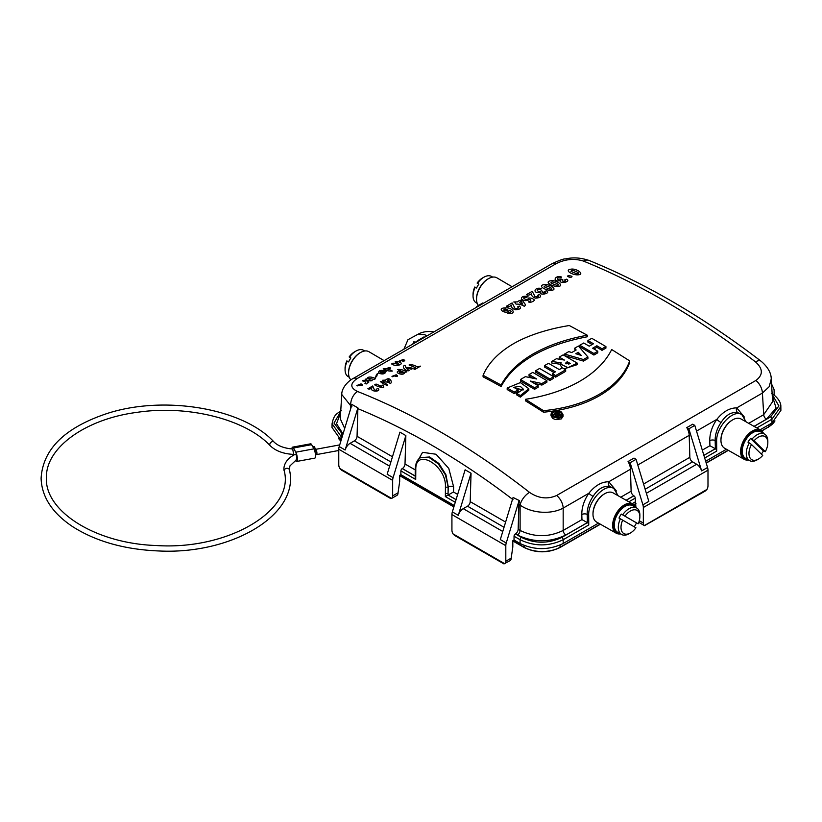 <?xml version="1.0" encoding="UTF-8"?>
<svg xmlns="http://www.w3.org/2000/svg" width="822" height="822" viewBox="0 0 822 822"><rect width="100%" height="100%" fill="white"/><g stroke="black" fill="none" stroke-linecap="round" stroke-linejoin="round"><path stroke-width="1.23" d="M557.049 415.305L557.049 414.617L558.806 414.987L557.706 414.247L556.823 414.956M557.706 414.247L557.706 415.47M589.251 346.196L593.463 343.76L587.905 340.565L591.799 338.315L605.917 346.576L605.917 348.117L602.023 350.357L602.023 348.826L596.875 345.764L592.652 348.199L597.799 351.261L593.905 353.511L579.798 345.25L583.692 343L589.251 346.196M592.138 344.531A761.973 439.924 60 0 0 587.905 342.106L587.905 340.565M605.917 346.576L602.023 348.826M593.967 348.97L596.875 347.295L596.875 345.764M596.875 347.295A761.973 439.924 60 0 1 602.023 350.357M579.798 345.25L579.798 346.781A761.973 439.924 60 0 1 593.905 355.042L597.799 352.792L597.799 351.261M593.905 355.042L593.905 353.511M577.547 354.261L578.277 353.84L579.109 354.744M579.674 354.929L581.349 355.484L578.277 352.299L575.811 353.727L579.674 354.929M578.277 353.84L578.277 352.299M579.839 354.981L579.839 354.005M580.342 355.155L580.342 354.529M571.793 352.515L576.14 349.997L574.547 348.271L578.4 346.052L587.905 356.974L587.905 358.505L583.456 361.074L583.456 359.533L564.519 354.066L568.762 351.621L571.793 352.515M575.215 350.532L574.547 348.271M587.905 356.974L583.456 359.533M583.456 361.074L564.519 355.607L564.519 354.066M566.081 363.889L567.19 363.252A761.973 439.924 60 0 1 568.886 364.249M567.19 361.711L565.608 363.129L570.221 363.499L567.19 361.711L567.19 363.252M577.25 363.118L567.93 367.681L560.696 364.105L561.169 362.841L551.726 361.454L556.443 358.731L564.385 360.067L559.248 357.108L563.142 354.857L577.25 363.118L577.25 364.66L564.056 368.852M560.799 359.533A761.973 439.924 60 0 0 559.248 358.649L559.248 357.108M560.696 364.105L560.696 365.636L562.186 367.896M560.696 364.31L551.726 362.995L551.726 361.454M559.279 369.571L562.32 367.814L565.67 369.808L565.67 371.349L555.672 377.123L555.672 375.582L552.333 373.589L555.384 371.821L544.616 365.554L548.51 363.303L559.279 369.571M565.67 369.808L555.672 375.582M555.672 377.123A761.973 439.924 60 0 0 552.333 375.12L552.333 373.589M554.069 372.582A761.973 439.924 60 0 0 544.616 367.095L544.616 365.554M553.709 376.712L549.826 378.952L535.718 370.691L539.602 368.451L553.709 376.712L553.709 378.254L549.826 380.494L549.826 378.952M549.826 380.494A761.973 439.924 60 0 0 535.718 372.232L535.718 370.691M534.557 387.768L520.449 379.507L525.381 376.661L536.725 378.993L529.049 374.544L532.79 372.387L546.897 380.648L541.904 383.535L530.293 381.038L538.153 385.693L534.557 387.768L534.557 389.309L538.153 387.234L538.153 385.693M534.557 389.309A761.973 439.924 60 0 0 520.449 381.048L520.449 379.507M534.372 383.442L541.904 385.066L546.897 382.189L546.897 380.648M541.904 383.535L541.904 385.066M532.605 378.13A761.973 439.924 60 0 0 529.049 376.086L529.049 374.544M518.137 389.864L514.253 392.104L507.184 388.015L520.367 382.579L528.813 388.714L520.377 395.588L516.822 393.471L523.367 389.196L520.275 386.309L513.74 387.306L518.137 389.864L518.137 391.406L514.253 393.646L514.253 392.104M515.004 388.035L523.162 389.967M516.822 393.471L516.822 395.002A761.973 439.924 60 0 1 520.377 397.129L520.377 395.588M520.377 397.129L528.813 390.255L528.813 388.714M507.184 388.015L507.184 389.546A761.973 439.924 60 0 1 514.253 393.646M483.079 375.284C488.289 363.139 498.348 352.659 513.277 343.853C520.388 339.692 529.008 335.962 539.14 332.653C549.137 329.581 556.381 327.69 569.286 325.512L587.298 335.242C566.738 338.952 548.757 345.127 533.355 353.779C518.548 362.368 507.791 372.787 501.091 385.015L483.079 375.284L483.079 376.825A761.973 439.924 60 0 1 501.091 386.556C507.215 374.853 517.726 364.588 532.625 355.741C547.565 347.161 565.783 340.842 587.298 336.784L587.298 335.242M501.091 385.015L501.091 386.556M629.693 360.899C620.168 387.439 587.278 406.53 543.486 410.671L525.484 399.307C567.406 392.752 599.269 374.513 611.691 349.535L629.693 360.899L629.693 362.44C620.035 389.186 586.918 408.174 543.486 412.212L543.486 410.671M543.486 412.212A761.973 439.924 60 0 0 525.484 400.848L525.484 399.307M351.919 406.253L350.758 405.791A11.426 7.49 -68.5 0 1 357.601 391.519C350.008 387.871 349.884 383.535 357.241 378.51L556.371 263.543C565.464 259.064 574.506 258.252 583.507 261.098C640.595 284.299 697.929 317.898 755.51 361.896C763.124 368.77 763.248 374.955 755.891 380.463L556.658 495.491A11.426 6.597 60 0 1 563.173 508.088C551.377 514.582 532.111 513.534 520.1 505.129L518.898 504.194L518.158 529.327L520.1 530.447C534.464 537.393 548.819 537.393 563.173 530.447L581.955 519.607L581.801 514.541C581.75 507.359 584.103 500.269 588.85 493.272C595.005 485.586 601.653 481.743 608.773 481.764L616.479 491.063M514.048 536.242L514.027 540.003L520.09 543.506L520.09 539.725L514.048 536.242A1.901 1.099 -60 0 1 515.394 533.92L521.436 537.403C534.906 543.794 548.377 543.794 561.837 537.403L587.401 522.648L581.955 519.607M618.134 495.728L613.88 488.535C605.249 482.606 587.987 500.927 588.675 515.291L588.747 524.96L563.183 539.725C548.819 546.599 534.444 546.599 520.09 539.725A1.901 1.099 -60 0 1 521.436 537.403M598.478 523.131L563.183 543.506C548.819 550.308 534.454 550.308 520.09 543.506M635.93 507.575L635.221 498.132A1.901 1.099 -120 0 0 633.875 495.81L633.813 495.779A3.812 2.199 60 0 1 631.121 491.217L630.464 469.239A11.426 6.597 -120 0 0 628.059 461.522L630.145 462.724L642.907 504.821A7.624 4.398 60 0 1 643.338 507.493L707.989 470.163A7.624 4.398 -120 0 0 707.557 467.492L694.796 425.395L692.71 424.193L686.781 427.615L688.867 428.817L694.796 425.395M588.747 524.96A1.901 1.099 -120 0 0 587.432 522.658A1.901 1.099 60 0 1 587.432 522.658L587.196 514.428C587.114 508.335 589.076 502.324 593.073 496.385C598.026 488.72 603.646 485.473 609.934 486.655L612.041 487.477M593.073 496.385A3.812 0.596 35.1 0 1 588.85 493.272L563.173 508.088L563.173 530.447A3.812 2.199 60 0 0 565.865 535.009C549.713 542.674 533.56 542.674 517.408 535.009L515.394 533.92M609.934 486.655A3.812 3.021 103 0 1 608.773 481.764L630.464 469.239M642.907 504.821L648.835 501.399L636.064 459.303L633.988 458.101L628.059 461.522M636.064 459.303L630.145 462.724M707.557 467.492L701.639 470.914A7.624 4.398 -120 0 0 696.676 464.255L692.545 461.872A3.812 2.199 60 0 1 689.853 457.309L689.196 435.331A11.426 6.597 -120 0 0 686.781 427.615M701.639 470.914L688.867 428.817M638.797 522.309A5.713 3.298 120 0 0 638.971 522.453L644.356 525.566A5.713 3.298 -60 0 1 643.338 523.049L643.338 507.493M705.307 491.022L644.499 525.659M635.252 501.893L632.159 503.681M515.466 533.879A3.812 2.199 120 0 0 518.158 529.327M556.658 495.491C547.544 499.499 538.502 498.451 529.522 492.368A11.426 5.446 128 0 0 520.1 505.129L520.1 530.447A3.812 2.199 120 0 1 517.408 535.009M748.708 423.33L763.72 414.668L772.629 401.67L771.252 378.921L769.217 386.679L762.415 393.06L736.738 407.887L744.444 417.175M771.242 378.726L771.252 378.932C771.18 372.859 767.789 366.961 761.11 361.238A11.426 5.364 -52.6 0 0 755.51 361.896M755.891 380.463A11.426 6.597 60 0 1 762.415 393.06L763.72 414.668A3.812 2.199 60 0 0 766.412 419.22L754.051 426.361M556.371 263.543A11.426 6.597 -120 0 0 552.096 263.657C559.32 260.338 563.717 258.745 565.3 258.889C568.094 258.57 575.975 256.104 589.025 260.44C646.308 283.734 703.663 317.333 761.11 361.238M583.507 261.098A11.426 7.562 -67.9 0 1 589.025 260.44M357.241 378.51A11.426 6.597 -120 0 0 352.957 378.623C350.213 379.805 341.705 386.576 341.747 394.478L340.277 418.768L344.695 428.478M350.552 409.161L350.758 405.791L341.747 394.478M513.01 499.653C461.625 460.423 409.911 430.091 357.878 408.657L357.919 407.887L351.97 404.475L357.899 407.897M392.659 495.913L392.659 480.356A7.624 4.398 -60 0 1 393.091 477.674L387.162 474.253L399.924 432.156L405.852 435.578L405.01 463.998A3.812 2.199 -60 0 1 402.318 468.561L402.246 468.591A1.901 1.099 120 0 0 400.9 470.914L400.879 474.674L399.667 475.373L399.667 481.6L398.043 492.799L392.659 495.913A5.713 3.298 60 0 1 391.632 498.42L390.779 498.564M351.97 404.475L339.209 446.572A7.624 4.398 120 0 0 338.777 449.244L338.777 464.8A5.713 3.298 60 0 0 339.805 468.499L341.469 470.092M390.892 461.964L354.364 440.869L350.09 443.335L389.618 466.156M357.899 407.887L345.137 449.994A7.624 4.398 -60 0 1 350.09 443.335M354.364 440.869A3.812 2.199 120 0 0 357.056 436.318L392.464 456.765M357.878 408.657L357.056 436.318M393.091 477.674L405.852 435.578M420.874 457.587L429.587 456.991L438.897 463.474L445.904 474.674L448.267 486.83L448.072 493.19L448.124 486.912L445.473 474.921L438.26 463.834L428.93 457.381L420.617 457.72C417.597 458.974 415.809 462.735 415.233 469.002L415.192 475.28A1.901 1.089 0.4 0 0 415.747 476.061L415.716 479.473L415.172 477.335M421.131 457.433L420.617 457.72M456.087 499.601L448.113 494.998L453.497 491.998L457.659 494.402M448.113 494.998L445.36 496.58L445.432 486.891C446.51 465.262 415.048 447.086 415.798 469.783L415.747 476.061M400.879 474.674L454.289 505.52M391.488 498.512L397.026 495.317A5.713 3.298 -120 0 0 398.043 492.799M342.116 436.975L340.986 436.328L341.14 440.191M340.698 411.699L333.999 423.032L342.332 434.006A1.901 1.099 120 0 0 340.986 436.328L332.067 423.72L332.016 427.265M340.935 440.068L332.006 427.471M433.841 331.924A15.238 8.795 0 0 0 417.905 334.359M414.072 341.51A15.238 8.795 0 0 0 414.658 343M424.645 337.236L424.039 336.886L418.11 340.308L417.668 341.264M477.438 306.75L476.842 306.401L482.761 302.979L483.367 303.328M476.39 307.356L476.842 306.401M418.717 340.657L418.11 340.308M771.56 384.008L773.697 388.58A7.624 4.398 -60 0 1 774.129 390.769L774.129 395.187M780.89 410.168L780.838 406.613L771.92 419.22A1.901 1.099 -120 0 0 770.563 416.898L778.907 405.934L772.207 394.591M780.9 410.363L771.971 422.96L760.114 429.803M703.889 455.388L715.366 448.761A1.901 1.099 60 0 1 715.397 448.781L715.15 440.551C715.078 434.458 717.041 428.447 721.038 422.508C725.99 414.843 731.611 411.596 737.899 412.767A3.812 3.021 103 0 1 736.738 407.887C729.617 407.866 722.97 411.699 716.815 419.395L696.522 431.098M737.899 412.767L740.006 413.6M721.038 422.508A3.812 0.596 35.1 0 1 716.815 419.395C712.068 426.392 709.715 433.482 709.766 440.664L709.92 445.73L715.304 448.73L703.868 455.326M746.099 421.85L741.845 414.658C733.214 408.729 715.952 427.05 716.64 441.414L716.712 451.083A1.901 1.099 -120 0 0 715.397 448.781M726.443 449.244L705.666 461.245M707.989 470.163L707.989 485.72A5.713 3.298 -60 0 1 706.961 489.419L705.307 491.011M514.027 540.003L512.815 540.701L512.815 546.928L511.192 558.128A5.713 3.298 60 0 1 510.174 560.635L503.927 563.882L454.607 535.43L452.953 533.827L504.78 563.758A5.713 3.298 -120 0 0 505.807 561.231L511.192 558.128M504.04 527.282L467.513 506.198L463.238 508.664A7.624 4.398 120 0 0 458.286 515.312L452.357 511.89L465.118 469.804L471.047 473.225L458.286 515.312M518.898 504.194L519.483 500.649L513.072 497.485L500.31 539.581L506.239 543.003A7.624 4.398 120 0 0 505.807 545.685L505.807 561.231M519.001 500.906L506.239 543.003M452.953 533.827A5.713 3.298 -120 0 1 451.925 530.128L451.925 514.572A7.624 4.398 -60 0 1 452.357 511.89M471.047 473.225L470.205 501.646L505.612 522.083M467.513 506.198A3.812 2.199 120 0 0 470.205 501.646M513.072 497.485L519.483 500.649M529.522 492.368C472.609 447.98 415.305 414.37 357.601 391.519M551.028 414.226L551.028 415.768L552.795 418.49L555.919 419.672L561.303 418.901L563.049 416.322L563.049 414.771L561.097 417.463L558.056 418.244L552.795 416.939L551.038 414.226C551.788 409.788 559.916 410.209 561.518 412.192L563.049 414.771M553.792 416.364C558.755 417.833 561.364 417.278 561.632 414.689C563.594 412.397 552.045 409.736 552.446 414.288L553.792 416.364M552.62 415.059L555.672 413.24M558.066 413.291C560.686 414.329 561.816 415.059 561.457 415.47M553.412 414.196L557.059 413.815L555.672 412.891L556.628 412.336L560.481 414.915L558.713 415.942C556.843 416.497 555.867 416.148 555.795 414.894L553.412 414.196L553.412 415.747L555.662 416.405M559.535 417.021L560.481 416.466L560.481 414.915M555.662 416.805L555.795 414.894M558.713 415.942L558.713 417.237M555.672 412.891L555.672 414M384.121 360.632L368.924 351.703A16.759 9.597 120.4 0 0 360.745 352.412A16.759 9.597 120.4 0 0 350.336 364.968A16.759 9.597 120.4 0 0 348.579 373.116A16.759 9.597 120.4 0 0 350.963 379.877M348.579 372.798A15.998 9.155 -59.6 0 1 348.579 372.489A15.998 9.155 -59.6 0 1 360.19 352.72A15.998 9.155 -59.6 0 1 360.457 352.576M346.843 360.889L347.233 361.135A15.238 8.723 120.4 0 0 345.076 369.797L345.076 368.215A13.337 7.634 -59.6 0 1 346.843 360.889L348.59 361.896M349.145 356.943A13.337 7.634 -59.6 0 1 354.755 351.744L356.132 350.973A15.238 8.723 120.4 0 0 349.535 357.18L349.145 356.943M364.701 350.994L363.571 350.326A15.238 8.723 120.4 0 0 356.132 350.973M347.233 361.135L348.579 361.927A15.238 8.723 120.4 0 1 350.881 357.971L349.535 357.18M345.076 369.797A15.238 8.723 120.4 0 0 348.138 376.61A15.238 8.723 120.4 0 0 348.168 376.63M512.085 286.755L496.889 277.826A16.759 9.597 120.4 0 0 488.71 278.535A16.759 9.597 120.4 0 0 476.544 299.239A16.759 9.597 120.4 0 0 478.034 304.952A16.759 9.597 120.4 0 0 478.435 305.476M476.544 298.92A15.998 9.155 -59.6 0 1 476.544 298.602A15.998 9.155 -59.6 0 1 488.155 278.843A15.998 9.155 -59.6 0 1 488.422 278.699M474.808 287.012L475.198 287.248A15.238 8.723 120.4 0 0 473.04 295.92L473.04 294.338A13.337 7.634 -59.6 0 1 474.808 287.012L476.555 288.019M477.109 283.066A13.337 7.634 -59.6 0 1 482.72 277.867L484.096 277.096A15.238 8.723 120.4 0 0 477.5 283.302L477.109 283.066M473.04 295.92A15.238 8.723 120.4 0 0 476.102 302.732A15.238 8.723 120.4 0 0 476.133 302.743M475.198 287.248L476.544 288.039A15.238 8.723 120.4 0 1 478.846 284.093L477.5 283.302M492.666 277.117L491.535 276.449A15.238 8.723 120.4 0 0 484.096 277.096M624.946 516.175L638.191 523.82A13.337 7.768 119.6 0 0 639.865 516.637A13.337 7.768 119.6 0 0 634.738 509.774A13.337 7.768 119.6 0 0 624.946 516.175L622.624 514.849A15.238 8.878 -60.4 0 1 636.608 507.965L632.57 505.674A15.238 8.878 119.6 0 0 617.343 514.521A15.238 8.878 119.6 0 0 617.497 532.163A15.238 8.878 119.6 0 0 617.528 532.183L621.566 534.475A15.238 8.878 -60.4 0 1 621.535 534.454A15.238 8.878 -60.4 0 1 620.353 518.816L622.675 520.141A13.337 7.768 119.6 0 0 622.141 531.916A13.337 7.768 119.6 0 0 630.679 532.82A13.337 7.768 119.6 0 0 635.93 527.796L622.675 520.141M635.036 507.071A15.998 9.319 119.6 0 0 616.942 514.325A15.998 9.319 119.6 0 0 620.004 533.581M632.776 504.04L613.109 492.881A16.759 9.761 119.6 0 0 604.53 493.837A16.759 9.761 119.6 0 0 598.971 498.81A16.759 9.761 119.6 0 0 592.991 514.182A16.759 9.761 119.6 0 0 596.577 522.042L616.233 533.201A16.759 9.761 -60.4 0 1 616.017 513.801A16.759 9.761 -60.4 0 1 632.776 504.04A16.759 9.761 -60.4 0 1 635.56 507.369M620.528 533.879A16.759 9.761 -60.4 0 1 616.233 533.201M592.991 513.873A15.998 9.319 -60.4 0 1 592.991 513.575A15.998 9.319 -60.4 0 1 598.693 498.892A15.998 9.319 -60.4 0 1 604.006 494.156A15.998 9.319 -60.4 0 1 604.262 494.001M630.679 532.82L629.375 533.601A15.238 8.878 -60.4 0 1 621.566 534.475M634.224 526.81A15.238 8.878 -60.4 0 0 636.475 522.854L621.278 514.079A15.238 8.878 -60.4 0 0 619.007 518.055L620.353 518.816M636.475 522.854L638.191 523.82M636.608 507.965A15.238 8.878 -60.4 0 1 639.865 515.106L639.865 516.637M622.624 514.849L621.278 514.079M754.082 440.787L765.292 451.689A13.337 7.768 119.6 0 0 767.83 442.76A13.337 7.768 119.6 0 0 754.082 440.787L751.914 439.215A15.238 8.878 -60.4 0 1 764.573 434.088L760.535 431.786A15.238 8.878 119.6 0 0 745.883 439.678A15.238 8.878 119.6 0 0 744.413 457.494A15.238 8.878 119.6 0 0 745.492 458.306L749.53 460.597A15.238 8.878 -60.4 0 1 748.462 459.786A15.238 8.878 -60.4 0 1 749.335 442.955L751.503 444.517A13.337 7.768 119.6 0 0 749.798 457.484A13.337 7.768 119.6 0 0 758.644 458.943A13.337 7.768 119.6 0 0 762.713 455.419L751.503 444.517M763.001 433.194A15.998 9.319 119.6 0 0 754.565 431.108A15.998 9.319 119.6 0 0 742.204 447.281A15.998 9.319 119.6 0 0 747.958 459.704M760.74 430.163L741.074 419.004A16.759 9.761 119.6 0 0 734.436 418.984A16.759 9.761 119.6 0 0 732.494 419.96A16.759 9.761 119.6 0 0 720.956 440.304A16.759 9.761 119.6 0 0 724.531 448.165L744.198 459.323A16.759 9.761 -60.4 0 1 741.824 444.712A16.759 9.761 -60.4 0 1 754.103 430.142A16.759 9.761 -60.4 0 1 760.74 430.163A16.759 9.761 -60.4 0 1 763.525 433.492M748.493 460.001A16.759 9.761 -60.4 0 1 744.198 459.323M720.956 439.996A15.998 9.319 -60.4 0 1 720.956 439.698A15.998 9.319 -60.4 0 1 731.97 420.278A15.998 9.319 -60.4 0 1 732.227 420.124M751.914 439.215L750.568 438.455A15.238 8.878 -60.4 0 0 747.989 442.185L749.335 442.955M764.573 434.088A15.238 8.878 -60.4 0 1 767.83 441.229L767.83 442.76M761.336 454.083A15.238 8.878 -60.4 0 0 763.422 450.959L765.292 451.689M758.644 458.943L757.339 459.724A15.238 8.878 -60.4 0 1 749.53 460.597M763.422 450.959L750.568 438.455M292.54 447.147L310.675 443.808A5.148 1.284 -100.4 0 1 311.61 444.661L313.942 448.853L295.807 452.192L293.475 448A5.148 1.284 -100.4 0 0 292.54 447.147A5.148 1.284 -100.4 0 0 291.913 448.956M292.663 454.361A5.148 1.284 -100.4 0 0 293.043 455.48M295.571 460.186L295.797 460.597A5.148 1.284 79.6 0 0 296.732 461.45A5.148 1.284 79.6 0 0 297.297 457.762A5.148 1.284 79.6 0 0 295.807 452.192M313.942 448.853A5.148 1.284 79.6 0 1 315.432 454.412A5.148 1.284 79.6 0 1 314.867 458.111L296.732 461.45M296.68 459.56C297.091 457.279 296.691 455.491 295.488 454.206C282.275 460.464 283.693 470.564 284.217 470.831A2.672 2.168 -11 0 1 289.447 469.814L289.909 465.93L296.68 459.56M293.701 454.402L292.683 449.018C284.237 448.288 278.021 445.956 274.034 442.01A2.672 1.901 -44 0 0 270.787 442.493A2.672 1.901 -44 0 0 270.202 445.719C275.74 451.031 283.58 453.929 293.701 454.402M315.237 449.408A2.672 0.668 -100.4 0 0 314.014 446.397L312.72 446.634M314.98 451.648A2.672 0.668 -100.4 0 0 315.309 450.487M359.902 385.436C363.704 386.289 362.574 382.888 359.902 385.436M356.84 385.518L361.105 383.864L357.611 385.888L356.84 385.518M378.141 388.344L376.599 389.083C376.568 390.676 375.736 390.727 374.082 389.227L372.746 385.95L367.855 388.775C369.232 389.361 370.619 389.022 372.027 387.748C368.688 391.827 381.85 392.382 378.141 388.344M362.368 380.853C364.074 378.87 371.924 383.144 367.29 382.662C367.146 384.038 366.365 384.285 364.947 383.381C366.222 382.333 365.358 381.48 362.368 380.853M383.668 387.47C383.874 386.073 382.374 383.627 381.716 386.391L376.044 384.049L374.657 384.85C377.647 386.607 380.648 387.481 383.668 387.47M372.161 380.627C369.766 380.093 368.575 379.291 368.605 378.212L374.164 379.466L375.562 378.665C373.733 377.401 367.455 375.695 367.28 378.819L365.143 379.24C367.465 380.73 369.808 381.192 372.161 380.627M387.676 385.261C385.426 383.042 382.98 381.768 380.329 381.439C382.559 383.638 385.004 384.912 387.676 385.261M389.536 381.778C387.08 381.264 386.741 380.565 388.529 379.702L389.536 381.778M385.539 380.124C389.638 376.157 392.7 381.953 390.491 383.535C388.539 382.292 386.576 381.768 384.604 381.963C382.435 381.521 385.076 380.668 382.61 380.257L385.539 380.124M376.62 376.476L377.647 373.558L376.476 374.462L375.562 377.329L376.62 376.476M395.063 376.353C398.876 377.308 397.735 373.763 395.063 376.353M391.981 376.373L396.255 374.75L392.762 376.774L391.981 376.373M383.196 368.821C386.258 368.472 389.32 369.212 392.361 371.051C389.289 371.359 386.237 370.619 383.196 368.821M389.607 368.934L390.707 368.04L389.094 367.485L387.481 368.174L389.607 368.934M397.571 369.51C400.653 369.191 403.736 370.003 406.798 371.924L404.66 372.325C404.383 376.866 391.436 371.873 400.417 370.66L397.571 369.51M405.369 367.105C407.219 367.804 414.946 367.557 411.586 369.16L406.294 368.205L409.099 370.599C406.869 371.914 400.622 366.879 404.722 365.328C405.452 365.677 405.667 366.273 405.369 367.105M400.787 364.095C403.376 363.108 396.605 360.426 395.063 361.968C397.447 362.471 398.629 363.273 398.598 364.382L393.05 363.139L391.652 363.941C394.159 366.139 399.872 365.502 400.787 364.095M402.256 360.981C406.058 361.844 404.927 358.433 402.256 360.981M399.194 361.063L403.458 359.409L399.965 361.433L399.194 361.063M417.052 366.838L420.545 366.15L414.761 369.489C413.343 369.016 413.61 368.42 415.583 367.681L409.068 364.978C411.74 364.444 414.401 365.071 417.052 366.838M507.513 313.377C517.305 314.713 512.836 307.623 506.095 307.849C494.484 307.911 506.938 315.699 509.414 310.295C513.39 311.774 509.691 312.329 507.513 313.377M519.34 306.061L517.49 306.925C520.747 308.651 513.431 309.206 514.336 307.017L512.137 302.917L506.342 306.267C508.037 307.079 509.753 306.698 511.479 305.116C511.15 307.181 512.445 308.733 515.343 309.75C520.398 309.401 521.734 308.168 519.34 306.061M522.813 304.089C521.127 303.297 517.696 302.681 521.22 301.458L522.813 304.089M517.48 301.89C519.257 300.266 521.014 299.835 522.761 300.564C522.956 302.445 527.128 304.541 524.282 306.298C521.713 304.715 519.144 303.996 516.565 304.15C513.832 303.575 516.884 302.496 513.781 301.972L517.48 301.89M529.902 299.218C526.912 301.14 524.117 301.119 521.549 299.146C521.179 296.721 523.326 295.807 527.981 296.403L526.542 297.441C519.34 296.66 527.858 301.797 528.382 298.088C530.786 297.728 532.851 298.427 534.567 300.184C532.471 302.085 530.385 302.66 528.31 301.91C531.012 300.914 531.546 300.009 529.902 299.218M539.427 294.461L537.578 295.324C540.835 297.05 533.519 297.605 534.423 295.417L532.235 291.317L526.44 294.666C528.135 295.478 529.851 295.098 531.577 293.516C531.248 295.581 532.533 297.132 535.43 298.15C540.496 297.8 541.821 296.567 539.427 294.461M541.359 290.68C538.369 293.341 534.629 288.491 540.177 289.673L541.544 288.656C534.372 286.333 531.978 294.153 540.28 292.19C538.975 296.064 551.706 293.3 546.414 290.793L544.575 291.533C547.575 293.269 539.807 293.351 542.808 291.461L541.359 290.68M561.447 279.079C558.457 281.74 554.727 276.891 560.265 278.072L561.632 277.055C554.46 274.733 552.076 282.552 560.378 280.59C559.063 284.463 571.804 281.699 566.502 279.192L564.663 279.932C567.663 281.669 559.895 281.751 562.895 279.86L561.447 279.079M381.819 371.092C389.905 373.219 375.212 373.383 381.819 371.092M386.073 371.328C381.1 369.643 378.562 370.229 378.449 373.075C382.62 374.668 385.158 374.082 386.073 371.328M400.91 371.195C409.181 373.507 394.704 373.209 400.91 371.195M505.016 309C513.812 310.86 499.653 311.754 505.016 309M551.757 288.543C551.737 289.796 549.188 289.2 544.102 286.744L545.397 285.717C548.356 286.426 550.483 287.371 551.757 288.543M550.072 290.32C559.453 290.526 549.702 283.508 544.174 284.648C537.711 285.398 544.102 289.878 550.072 290.32M558.446 284.679C558.436 285.922 555.888 285.326 550.802 282.881L552.096 281.843C555.056 282.562 557.172 283.508 558.446 284.679M556.771 286.457C566.153 286.662 556.402 279.644 550.874 280.785C544.411 281.535 550.791 286.005 556.771 286.457M570.396 277.476C561.477 274.846 576.746 275.637 570.396 277.476M578.544 273.079C578.534 274.322 575.975 273.726 570.889 271.281L572.184 270.243C575.153 270.962 577.27 271.907 578.544 273.079M576.859 274.856C586.24 275.062 576.489 268.044 570.961 269.184C564.498 269.935 570.889 274.404 576.859 274.856M761.696 430.841L768.673 426.813L761.871 430.995M512.815 540.701L524.056 547.195A25.523 14.734 -0 0 0 560.152 547.195L600.173 524.087M633.731 504.718L635.93 503.454M706.17 462.899L728.138 450.209M560.152 545.027L559.998 547.544C548.068 553.227 536.139 553.227 524.22 547.544L512.815 540.958M524.056 545.428L524.22 547.544M399.667 475.373L453.929 506.712M338.746 438.66A25.523 14.734 -0 0 0 340.894 441.003M768.673 424.871L768.673 426.813A25.523 14.734 -0 0 0 774.848 421.028M561.837 537.403A1.901 1.099 60 0 1 563.183 539.725L563.183 543.506M633.813 495.779L626.087 500.238M620.744 497.207L631.121 491.217M581.801 514.541A3.812 2.117 -1.7 0 1 587.196 514.428L588.675 515.291M587.34 522.607L565.865 535.009M692.545 461.872L645.147 489.234M646.38 493.292L696.676 464.255M643.564 484.035L689.853 457.309M689.196 435.331L637.8 465.005M643.338 523.049L639.29 520.716M626.148 500.279L633.875 495.81M635.221 498.132L628.851 501.81M772.269 395.762L776.102 408.061L766.412 419.22M754.113 426.402L770.563 416.898M343.021 433.985L336.527 423.628L340.637 412.88M342.332 434.006L342.918 434.335M392.659 480.356L338.777 449.244M391.632 498.43L339.805 468.499M339.209 446.572L345.137 449.994M405.01 463.998L415.233 469.907M415.182 475.989L402.318 468.561M402.246 468.591L415.182 476.061M415.716 479.473L400.9 470.914M445.432 486.891A1.901 1.089 -179.6 0 0 448.124 486.912L448.267 486.83A3.812 2.117 -178.3 0 1 453.652 486.932L453.497 491.998M456.066 499.663L448.052 495.039L448.072 493.19A1.901 1.089 -179.6 0 1 445.38 493.169M415.233 469.002A1.901 1.089 0.4 0 0 415.798 469.783M416.014 463.793L422.58 452.336L436.04 454.247L448.791 468.448L453.652 486.932M455.265 502.304L445.36 496.58M771.971 422.96L771.92 419.22L756.815 427.933M716.64 441.414L715.15 440.551A3.812 2.117 -1.7 0 0 709.766 440.664M716.712 451.083L704.69 458.029M702.296 450.127L709.92 445.73M706.971 489.419L644.356 525.566M463.238 508.664L502.766 531.485M451.925 514.572L505.807 545.685M338.777 450.487L316.614 454.576A2.672 0.668 -100.4 0 0 316.902 452.665A2.672 0.668 -100.4 0 0 316.131 449.778A2.672 0.668 -100.4 0 0 315.648 449.336L339.712 444.897M311.61 444.661L293.475 448M728.364 450.343L706.232 463.115M635.93 503.711L633.906 504.872M600.399 524.22L559.998 547.544M453.857 506.927L399.667 475.64M340.842 441.167L338.53 438.496M774.971 420.936L768.508 427.163M612.071 487.497L613.88 488.535M415.192 475.28L415.172 477.592M390.769 498.574L341.459 470.102M341.387 410.579C337.462 413.795 334.122 413.517 332.067 423.72M413.918 341.613L413.918 343.421M352.957 378.623L552.096 263.657M780.838 406.623C781.208 400.355 773.646 394.241 771.519 393.471M740.036 413.62L741.845 414.658M348.579 372.489L348.579 373.116M360.19 352.72L360.745 352.412M349.268 377.277L348.138 376.61M476.544 298.602L476.544 299.239M488.155 278.843L488.71 278.535M477.233 303.39L476.102 302.732M592.991 513.575L592.991 514.182M604.006 494.156L604.53 493.837M720.956 439.698L720.956 440.304M731.97 420.278L732.494 419.96M315.463 454.792L316.614 454.576M314.292 449.583L315.648 449.336M284.217 470.831C294.862 510.143 228.588 550.421 156.057 545.51C95.054 543.527 44.234 510.801 46.433 477.418C45.713 448.165 84.83 419.097 137.017 412.356C187.95 404.64 245.747 419.333 270.202 445.719M289.447 469.814C299.999 514.171 232.462 554.644 159.047 550.976C124.677 549.589 95.845 541.451 72.552 526.583C52.207 512.969 41.727 496.878 41.1 478.301C42.867 449.326 64.64 427.8 106.408 413.733C163.352 394.817 242.901 407.989 274.034 442.01M410.24 345.548L419.467 339.527M403.91 349.206L407.969 339.702L417.72 334.4L424.409 334.626L427.183 335.766"/></g></svg>

